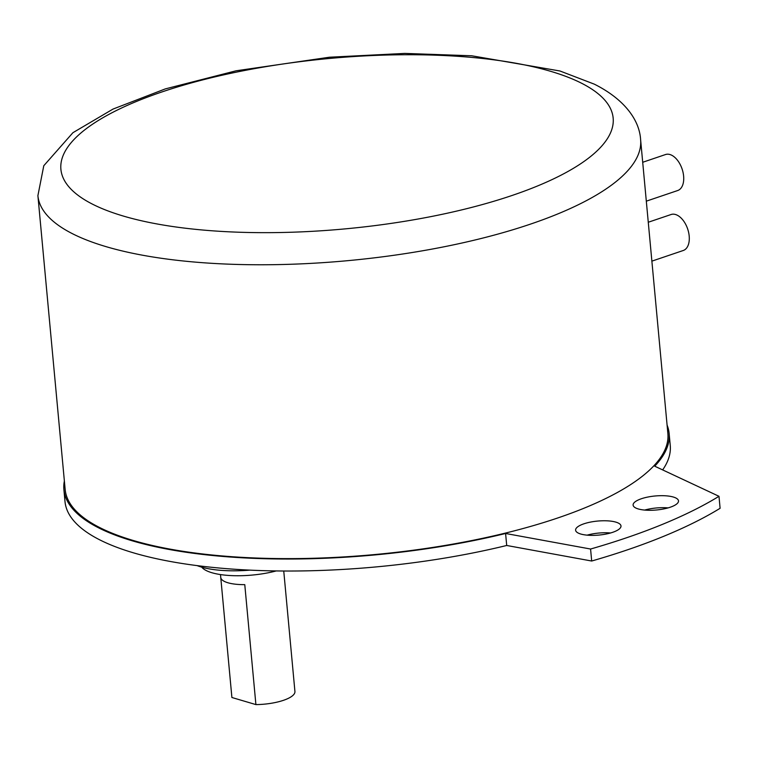 <?xml version="1.0" encoding="UTF-8"?>
<svg xmlns="http://www.w3.org/2000/svg" width="758" height="758" viewBox="0 0 758 758"><rect width="100%" height="100%" fill="white"/><g stroke="black" fill="none" stroke-linecap="round" stroke-linejoin="round"><path stroke-width="1.14" d="M255.901 704.589L231.901 697.502L220.768 577.558A31.656 9.769 -5.3 0 0 227.902 582.76A31.656 9.769 -5.3 0 0 244.777 584.645L255.901 704.589A31.656 9.769 -5.3 0 0 294.928 691.504L283.748 571.011M276.244 570.935A50.653 15.624 174.7 0 1 211.88 572.726A50.653 15.624 174.7 0 1 201.732 567.164M197.137 565.62A63.312 19.537 -5.3 0 0 201.296 567.031A63.312 19.537 -5.3 0 0 249.903 570.13M668.082 507.898A22.797 7.03 -5.3 0 0 644.641 510.077M610.578 532.978A22.797 7.03 -5.3 0 0 587.137 535.148M720.1 508.296A410.286 126.586 174.7 0 1 591.685 561.024L590.577 549.029A410.286 126.586 -5.3 0 0 718.991 496.3L720.1 508.296M64.373 480.979A303.92 93.774 -5.3 0 0 63.899 489.611L65.008 501.606A303.92 93.774 174.7 0 0 133.597 552.876A303.92 93.774 174.7 0 0 506.704 545.476L591.685 561.024M718.991 496.3L654.722 466.189A303.92 93.774 -5.3 0 0 669.134 433.462L670.252 445.458A303.92 93.774 174.7 0 1 662.653 469.903M590.577 549.029L505.595 533.48L506.704 545.476M63.899 489.611A303.92 93.774 -5.3 0 0 132.489 540.88A303.92 93.774 -5.3 0 0 505.595 533.48M638.255 508.94A22.797 7.03 174.7 0 1 633.11 505.093A22.797 7.03 174.7 0 1 647.853 497.04A22.797 7.03 174.7 0 1 673.36 497.04A22.797 7.03 174.7 0 1 678.505 500.886A22.797 7.03 174.7 0 1 663.762 508.931A22.797 7.03 174.7 0 1 638.255 508.94M580.742 534.02A22.797 7.03 174.7 0 1 575.606 530.174A22.797 7.03 174.7 0 1 590.349 522.12A22.797 7.03 174.7 0 1 615.847 522.12A22.797 7.03 174.7 0 1 620.991 525.957A22.797 7.03 174.7 0 1 606.248 534.011A22.797 7.03 174.7 0 1 580.742 534.02M65.16 489.488A302.65 93.376 -5.3 0 0 133.465 540.549A302.65 93.376 -5.3 0 0 472.13 540.482A302.65 93.376 -5.3 0 0 667.874 433.576L640.614 139.728A302.65 93.376 174.7 0 1 444.87 246.625A302.65 93.376 174.7 0 1 106.205 246.691A302.65 93.376 174.7 0 1 37.9 195.64L65.16 489.488M669.134 433.462A303.92 93.774 -5.3 0 0 667.087 425.067M642.708 162.278L665.524 154.537A18.997 11.057 71.3 0 1 669.958 154.537A18.997 11.057 71.3 0 1 683.072 172.53A18.997 11.057 71.3 0 1 677.718 190.523L646.318 201.164M648.27 222.246L671.086 214.514A18.997 11.057 71.3 0 1 675.52 214.514A18.997 11.057 71.3 0 1 688.643 232.498A18.997 11.057 71.3 0 1 683.28 250.491L651.88 261.14M550.583 71.299A277.324 85.569 174.7 0 1 512.275 195.403A277.324 85.569 174.7 0 1 123.478 216.096A277.324 85.569 174.7 0 1 161.786 91.993A277.324 85.569 174.7 0 1 550.583 71.299M231.882 697.36L220.493 574.573M640.614 139.728C639.525 120.152 624.535 99.26 594.3 84.147L559.982 70.996L471.722 55.779L404.744 53.411L329.474 57.22L236.032 70.807L165.263 88.913L113.037 109.067L72.92 132.697L43.784 165.727L37.9 195.64"/></g></svg>
